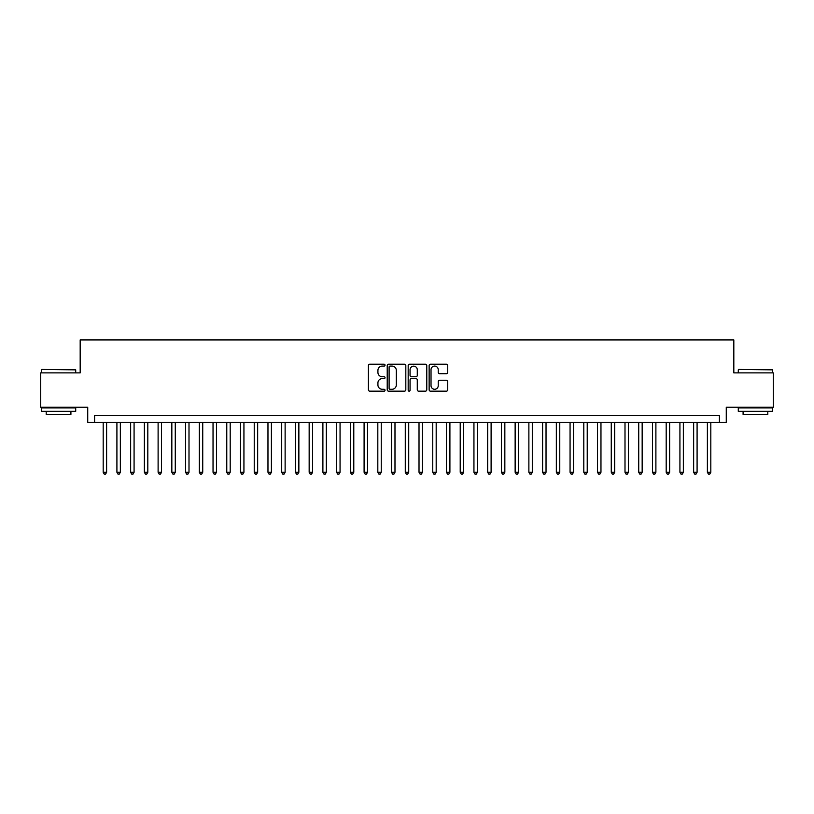 <?xml version="1.0" encoding="UTF-8"?>
<svg xmlns="http://www.w3.org/2000/svg" width="814" height="814" viewBox="0 0 814 814"><rect width="100%" height="100%" fill="white"/><g stroke="black" fill="none" stroke-linecap="round" stroke-linejoin="round"><path stroke-width="1.22" d="M385.032 365.15A0.946 0.946 0 0 0 384.086 364.204L369.77 364.204A1.343 1.343 0 0 0 368.416 365.547L368.416 389.814A1.343 1.343 0 0 0 369.77 391.158L384.086 391.158A0.946 0.946 0 0 0 385.032 390.221A0.946 0.946 0 0 0 384.086 389.275L382.234 389.275A4.314 4.314 0 0 1 377.92 384.961L377.92 382.936A4.314 4.314 0 0 1 382.234 378.622L384.086 378.622A0.946 0.946 0 0 0 385.032 377.686A0.946 0.946 0 0 0 384.086 376.74L382.234 376.74A4.314 4.314 0 0 1 377.92 372.425L377.92 370.401A4.314 4.314 0 0 1 382.234 366.086L384.086 366.086A0.946 0.946 0 0 0 385.032 365.15M446.387 373.707A1.343 1.343 0 0 0 447.741 372.354L447.741 365.547A1.343 1.343 0 0 0 446.387 364.204L430.484 364.204A1.343 1.343 0 0 0 429.141 365.547L429.141 389.814A1.343 1.343 0 0 0 430.484 391.158L446.387 391.158A1.343 1.343 0 0 0 447.741 389.814L447.741 381.593A1.343 1.343 0 0 0 446.387 380.24L439.58 380.24A1.343 1.343 0 0 0 438.237 381.593L438.237 385.673A3.602 3.602 0 0 1 434.635 389.275A3.602 3.602 0 0 1 431.023 385.673L431.023 369.698A3.602 3.602 0 0 1 434.635 366.086A3.602 3.602 0 0 1 438.237 369.698L438.237 372.354A1.343 1.343 0 0 0 439.58 373.707L446.387 373.707M719.403 422.313L726.271 422.313L726.271 407.204L773.3 407.204L773.3 372.873L733.821 372.873L733.821 339.916L80.179 339.916L80.179 372.873L40.7 372.873L40.7 407.204L87.729 407.204L87.729 422.313L719.403 422.313L719.403 415.445L94.597 415.445L94.597 422.313M405.82 365.547A1.343 1.343 0 0 0 404.477 364.204L388.563 364.204A1.343 1.343 0 0 0 387.22 365.547L387.22 389.814A1.343 1.343 0 0 0 388.563 391.158L404.477 391.158A1.343 1.343 0 0 0 405.82 389.814L405.82 365.547M409.523 364.204L425.437 364.204A1.343 1.343 0 0 1 426.78 365.547L426.78 389.814A1.343 1.343 0 0 1 425.437 391.158L418.63 391.158A1.343 1.343 0 0 1 417.277 389.814L417.277 379.975A1.343 1.343 0 0 0 415.934 378.622L411.416 378.622A1.343 1.343 0 0 0 410.063 379.975L410.063 390.221A0.946 0.946 0 0 1 409.127 391.158A0.946 0.946 0 0 1 408.18 390.221L408.18 365.547A1.343 1.343 0 0 1 409.523 364.204M390.048 366.086A0.946 0.946 0 0 0 389.102 367.033L389.102 388.329A0.946 0.946 0 0 0 390.048 389.275L392.002 389.275A4.314 4.314 0 0 0 396.316 384.961L396.316 370.401A4.314 4.314 0 0 0 392.002 366.086L390.048 366.086M417.277 369.76A3.602 3.602 0 0 0 413.675 366.158A3.602 3.602 0 0 0 410.063 369.76L410.063 375.386A1.343 1.343 0 0 0 411.416 376.74L415.934 376.74A1.343 1.343 0 0 0 417.277 375.386L417.277 369.76M103.185 422.313L103.185 472.293L106.614 472.293L106.614 422.313M106.614 472.293L105.586 474.084L104.212 474.084L103.185 472.293M41.799 369.444L75.712 369.851L41.799 369.444M58.547 411.324L41.382 411.324L41.382 407.895L75.712 407.895L75.712 411.324L58.547 411.324M70.91 411.324L70.91 414.489L46.195 414.489L46.195 411.324M738.695 369.444L772.618 369.851L738.695 369.444M755.453 411.324L738.288 411.324L738.288 407.895L772.618 407.895L772.618 411.324L755.453 411.324M767.806 411.324L767.806 414.489L743.09 414.489L743.09 411.324M116.911 422.313L116.911 472.293L120.35 472.293L120.35 422.313M120.35 472.293L119.312 474.084L117.938 474.084L116.911 472.293M130.647 422.313L130.647 472.293L134.076 472.293L134.076 422.313M134.076 472.293L133.048 474.084L131.675 474.084L130.647 472.293M144.373 422.313L144.373 472.293L147.812 472.293L147.812 422.313M147.812 472.293L146.774 474.084L145.411 474.084L144.373 472.293M158.109 422.313L158.109 472.293L161.538 472.293L161.538 422.313M161.538 472.293L160.511 474.084L159.137 474.084L158.109 472.293M171.835 422.313L171.835 472.293L175.275 472.293L175.275 422.313M175.275 472.293L174.247 474.084L172.873 474.084L171.835 472.293M185.572 422.313L185.572 472.293L189.001 472.293L189.001 422.313M189.001 472.293L187.973 474.084L186.599 474.084L185.572 472.293M199.308 422.313L199.308 472.293L202.737 472.293L202.737 422.313M202.737 472.293L201.709 474.084L200.336 474.084L199.308 472.293M213.034 422.313L213.034 472.293L216.473 472.293L216.473 422.313M216.473 472.293L215.435 474.084L214.062 474.084L213.034 472.293M226.77 422.313L226.77 472.293L230.199 472.293L230.199 422.313M230.199 472.293L229.172 474.084L227.798 474.084L226.77 472.293M240.496 422.313L240.496 472.293L243.935 472.293L243.935 422.313M243.935 472.293L242.908 474.084L241.534 474.084L240.496 472.293M254.233 422.313L254.233 472.293L257.662 472.293L257.662 422.313M257.662 472.293L256.634 474.084L255.26 474.084L254.233 472.293M267.969 422.313L267.969 472.293L271.398 472.293L271.398 422.313M271.398 472.293L270.37 474.084L268.996 474.084L267.969 472.293M281.695 422.313L281.695 472.293L285.124 472.293L285.124 422.313M285.124 472.293L284.096 474.084L282.723 474.084L281.695 472.293M295.431 422.313L295.431 472.293L298.86 472.293L298.86 422.313M298.86 472.293L297.832 474.084L296.459 474.084L295.431 472.293M309.157 422.313L309.157 472.293L312.596 472.293L312.596 422.313M312.596 472.293L311.559 474.084L310.185 474.084L309.157 472.293M322.893 422.313L322.893 472.293L326.322 472.293L326.322 422.313M326.322 472.293L325.295 474.084L323.921 474.084L322.893 472.293M336.62 422.313L336.62 472.293L340.059 472.293L340.059 422.313M340.059 472.293L339.031 474.084L337.657 474.084L336.62 472.293M350.356 422.313L350.356 472.293L353.785 472.293L353.785 422.313M353.785 472.293L352.757 474.084L351.383 474.084L350.356 472.293M364.092 422.313L364.092 472.293L367.521 472.293L367.521 422.313M367.521 472.293L366.493 474.084L365.12 474.084L364.092 472.293M377.818 422.313L377.818 472.293L381.257 472.293L381.257 422.313M381.257 472.293L380.219 474.084L378.846 474.084L377.818 472.293M391.554 422.313L391.554 472.293L394.983 472.293L394.983 422.313M394.983 472.293L393.956 474.084L392.582 474.084L391.554 472.293M405.28 422.313L405.28 472.293L408.72 472.293L408.72 422.313M408.72 472.293L407.682 474.084L406.318 474.084L405.28 472.293M419.017 422.313L419.017 472.293L422.446 472.293L422.446 422.313M422.446 472.293L421.418 474.084L420.044 474.084L419.017 472.293M432.743 422.313L432.743 472.293L436.182 472.293L436.182 422.313M436.182 472.293L435.154 474.084L433.781 474.084L432.743 472.293M446.479 422.313L446.479 472.293L449.908 472.293L449.908 422.313M449.908 472.293L448.88 474.084L447.507 474.084L446.479 472.293M460.215 422.313L460.215 472.293L463.644 472.293L463.644 422.313M463.644 472.293L462.617 474.084L461.243 474.084L460.215 472.293M473.941 422.313L473.941 472.293L477.38 472.293L477.38 422.313M477.38 472.293L476.343 474.084L474.969 474.084L473.941 472.293M487.678 422.313L487.678 472.293L491.107 472.293L491.107 422.313M491.107 472.293L490.079 474.084L488.705 474.084L487.678 472.293M501.404 422.313L501.404 472.293L504.843 472.293L504.843 422.313M504.843 472.293L503.815 474.084L502.442 474.084L501.404 472.293M515.14 422.313L515.14 472.293L518.569 472.293L518.569 422.313M518.569 472.293L517.541 474.084L516.168 474.084L515.14 472.293M528.876 422.313L528.876 472.293L532.305 472.293L532.305 422.313M532.305 472.293L531.277 474.084L529.904 474.084L528.876 472.293M542.602 422.313L542.602 472.293L546.031 472.293L546.031 422.313M546.031 472.293L545.004 474.084L543.63 474.084L542.602 472.293M556.338 422.313L556.338 472.293L559.767 472.293L559.767 422.313M559.767 472.293L558.74 474.084L557.366 474.084L556.338 472.293M570.065 422.313L570.065 472.293L573.504 472.293L573.504 422.313M573.504 472.293L572.466 474.084L571.092 474.084L570.065 472.293M583.801 422.313L583.801 472.293L587.23 472.293L587.23 422.313M587.23 472.293L586.202 474.084L584.828 474.084L583.801 472.293M597.527 422.313L597.527 472.293L600.966 472.293L600.966 422.313M600.966 472.293L599.938 474.084L598.565 474.084L597.527 472.293M611.263 422.313L611.263 472.293L614.692 472.293L614.692 422.313M614.692 472.293L613.664 474.084L612.291 474.084L611.263 472.293M624.999 422.313L624.999 472.293L628.428 472.293L628.428 422.313M628.428 472.293L627.401 474.084L626.027 474.084L624.999 472.293M638.725 422.313L638.725 472.293L642.165 472.293L642.165 422.313M642.165 472.293L641.127 474.084L639.753 474.084L638.725 472.293M652.462 422.313L652.462 472.293L655.891 472.293L655.891 422.313M655.891 472.293L654.863 474.084L653.489 474.084L652.462 472.293M666.188 422.313L666.188 472.293L669.627 472.293L669.627 422.313M669.627 472.293L668.589 474.084L667.226 474.084L666.188 472.293M679.924 422.313L679.924 472.293L683.353 472.293L683.353 422.313M683.353 472.293L682.325 474.084L680.952 474.084L679.924 472.293M693.65 422.313L693.65 472.293L697.089 472.293L697.089 422.313M697.089 472.293L696.062 474.084L694.688 474.084L693.65 472.293M707.386 422.313L707.386 472.293L710.815 472.293L710.815 422.313M710.815 472.293L709.788 474.084L708.414 474.084L707.386 472.293M41.382 372.873L41.382 369.851M49.216 407.895L49.216 407.204M67.888 407.895L67.888 407.204M75.712 372.873L75.712 369.851M738.288 372.873L738.288 369.851M746.112 407.895L746.112 407.204M764.784 407.895L764.784 407.204M772.618 372.873L772.618 369.851"/></g></svg>
